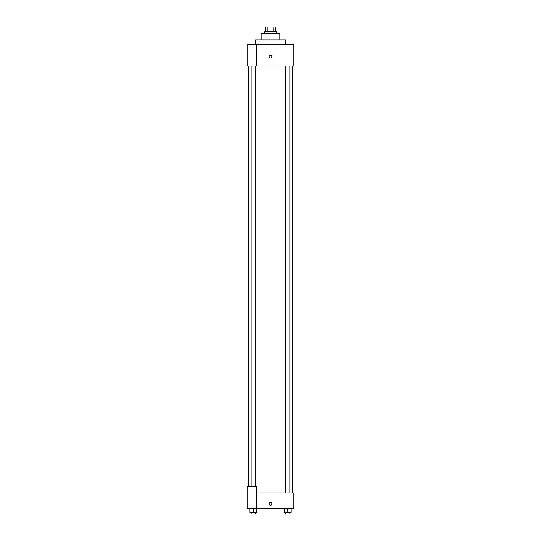 <?xml version="1.0" encoding="UTF-8"?>
<svg xmlns="http://www.w3.org/2000/svg" width="541" height="541" viewBox="0 0 541 541"><rect width="100%" height="100%" fill="white"/><g stroke="black" fill="none" stroke-linecap="round" stroke-linejoin="round"><path stroke-width="0.81" d="M267.22 31.723L267.22 27.05L265.435 27.05L265.435 31.723L265.435 27.05M267.22 27.05L275.565 27.05L275.565 31.723M273.78 31.723L273.78 27.05M264.265 33.285L264.265 31.723L276.735 31.723L276.735 33.285M261.154 39.906L261.154 33.285L279.846 33.285L279.846 39.906M255.697 44.186L255.697 39.906L285.303 39.906L285.303 44.186M256.475 44.186L247.129 44.186L247.129 66.002L293.871 66.002L293.871 44.186L256.475 44.186L256.475 66.002M269.134 56.656A1.366 1.366 0 0 1 271.183 55.473A1.366 1.366 0 0 1 271.183 57.833A1.366 1.366 0 0 1 269.134 56.656M256.475 492.919L293.871 492.919L293.871 508.499L247.129 508.499L247.129 486.684L256.475 486.684L256.475 508.499M269.134 503.82A1.366 1.366 0 0 1 271.183 502.643A1.366 1.366 0 0 1 271.183 505.003A1.366 1.366 0 0 1 269.134 503.82M284.194 508.499L284.194 512.395L291.207 512.395L291.207 508.499L291.207 512.395M287.704 512.395L287.704 508.499M289.854 512.395L289.854 513.95L285.553 513.95L285.553 512.395M249.793 508.499L249.793 512.395L256.806 512.395L256.806 508.499L256.806 512.395M253.296 512.395L253.296 508.499M255.447 512.395L255.447 513.95L251.146 513.95L251.146 512.395M292.316 492.919L292.316 66.002M248.684 486.684L248.684 66.002M285.553 66.002L285.553 492.919M289.854 66.002L289.854 492.919M255.447 486.684L255.447 66.002M251.146 486.684L251.146 66.002"/></g></svg>
